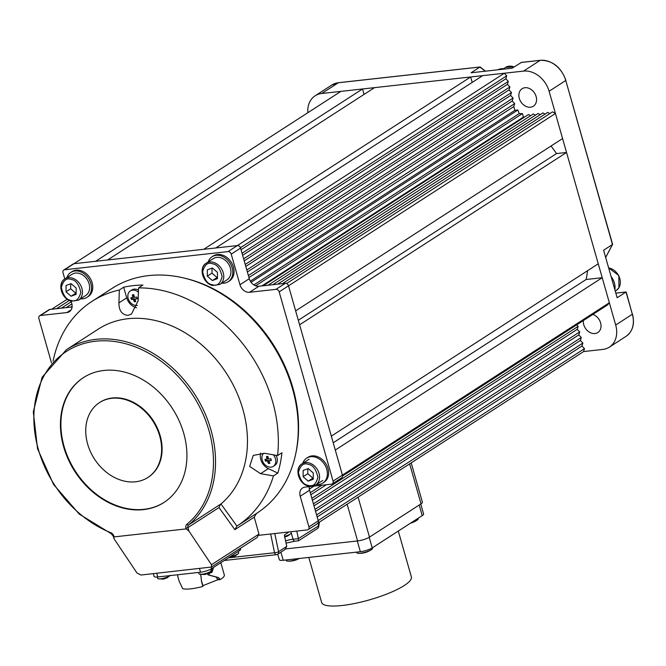 <?xml version="1.0" encoding="UTF-8"?>
<svg xmlns="http://www.w3.org/2000/svg" width="666" height="666" viewBox="0 0 666 666"><rect width="100%" height="100%" fill="white"/><g stroke="black" fill="none" stroke-linecap="round" stroke-linejoin="round"><path stroke-width="1" d="M583.383 320.546A10.398 8.125 -122.8 0 0 594.963 333.533A10.398 8.125 -122.8 0 0 597.827 332.525A10.398 8.125 -122.8 0 0 600.624 322.96A10.398 8.125 -122.8 0 0 592.848 314.435M524.941 87.721A10.398 8.125 -122.8 0 0 522.077 88.728A10.398 8.125 -122.8 0 0 519.963 100.183A10.398 8.125 -122.8 0 0 530.486 107.209A10.398 8.125 -122.8 0 0 533.358 106.202A10.398 8.125 -122.8 0 0 535.464 94.747A10.398 8.125 -122.8 0 0 524.941 87.721M625.998 292.624L626.015 292.008L625.998 292.624L626.015 292.008L617.141 297.735L603.604 250.225L612.479 244.497L565.759 80.478L549.1 91.242L615.692 325.033A23.768 18.573 -122.8 0 1 609.365 347.136A23.768 18.573 -122.8 0 1 602.813 349.425L583.599 351.565L318.073 522.985M485.231 71.195L479.953 67.033L471.07 72.769L512.096 68.215L521.37 62.438M480.353 67.599L479.953 67.033L480.353 67.599L479.953 67.033L338.345 82.751L321.678 93.506L523.534 71.104L540.193 60.348L520.97 62.479M549.1 91.242A23.768 18.573 -122.8 0 0 523.534 71.104M321.678 93.506A23.768 18.573 -122.8 0 0 315.126 95.804A23.768 18.573 -122.8 0 0 307.85 112.704M605.652 257.426L612.479 244.497L612.129 243.923M148.085 477.339A44.572 34.832 -122.8 0 0 148.318 477.189A44.572 34.832 -122.8 0 0 157.376 428.096A44.572 34.832 -122.8 0 0 112.254 397.993A44.572 34.832 -122.8 0 0 99.975 402.297A44.572 34.832 -122.8 0 0 99.742 402.455M135.573 481.793A44.572 34.832 -122.8 0 0 147.852 477.489A44.572 34.832 -122.8 0 0 156.91 428.396A44.572 34.832 -122.8 0 0 111.788 398.301A44.572 34.832 -122.8 0 0 99.509 402.605A44.572 34.832 -122.8 0 0 90.451 451.69A44.572 34.832 -122.8 0 0 135.573 481.793M103.863 370.463A74.284 58.05 -122.8 0 0 83.392 377.639A74.284 58.05 -122.8 0 0 68.298 459.457A74.284 58.05 -122.8 0 0 143.498 509.623A74.284 58.05 -122.8 0 0 163.969 502.455A74.284 58.05 -122.8 0 0 179.054 420.637A74.284 58.05 -122.8 0 0 103.863 370.463M83.625 377.489A74.284 58.05 -122.8 0 0 68.839 459.315A74.284 58.05 -122.8 0 0 143.964 509.323A74.284 58.05 -122.8 0 0 164.202 502.297M53.072 361.08A133.708 104.495 57.2 0 1 91.958 301.382A133.708 104.495 57.2 0 1 119.331 290.026L118.939 302.872C118.898 310.597 121.903 314.768 127.947 315.376L131.493 314.052L138.162 300.741L138.553 287.895A133.708 104.495 57.2 0 1 277.58 455.561L281.943 452.738A133.708 104.495 -122.8 0 1 277.83 473.085L273.46 475.907A133.708 104.495 57.2 0 1 236.996 526.04A133.708 104.495 57.2 0 1 236.938 526.073L234.865 529.661L218.989 507.55L187.962 527.58L188.977 531.16L186.172 528.896L114.086 536.896L113.769 537.97L114.485 539.427L136.988 573.001L140.934 575.033L211.388 567.041L211.48 564.726L188.977 531.16M127.839 318.739A106.968 83.591 -122.8 0 0 98.368 329.071L66.442 349.675A106.968 83.591 57.2 0 1 95.912 339.344A106.968 83.591 57.2 0 1 202.131 407.251A106.968 83.591 57.2 0 1 188.586 524.941L220.945 503.962A106.968 83.591 -122.8 0 0 233.891 386.313A106.968 83.591 -122.8 0 0 127.839 318.739M138.553 287.895L142.915 285.073A133.708 104.495 -122.8 0 0 133.167 285.647A133.708 104.495 -122.8 0 0 123.693 287.204L119.331 290.026M236.996 526.04L256.934 513.161A133.708 104.495 -122.8 0 0 284.091 365.892A133.708 104.495 -122.8 0 0 148.743 275.591A133.708 104.495 -122.8 0 0 111.896 288.503L91.958 301.382M220.945 503.962L236.938 526.073M277.58 455.561L264.693 453.33L253.28 455.394L249.642 466.4L260.572 473.676L273.46 475.907M256.51 513.444L254.245 517.149L258.949 534.082L257.168 537.487L211.388 567.041M220.454 504.362L218.989 507.55M277.83 473.085L268.356 468.648A11.888 9.291 57.2 0 1 260.689 453.096M136.58 307.742A11.888 9.291 57.2 0 1 126.723 297.844L123.693 287.204M285.739 548.917L357.6 540.942A8.916 2.023 -15.9 0 0 369.48 537.129L421.029 503.854A8.916 2.023 -15.9 0 0 422.394 502.206L411.188 462.87M308.808 557.425L321.645 602.497A46.645 10.573 -15.9 0 0 342.058 605.502A46.645 10.573 -15.9 0 0 389.244 593.065A46.645 10.573 -15.9 0 0 411.372 576.939L398.301 531.06M277.747 554.212L279.312 559.698A8.916 2.023 -15.9 0 0 283.208 560.273L360.348 551.706A8.916 2.023 -15.9 0 0 372.227 547.893L422.219 515.617A8.916 2.023 -15.9 0 0 423.584 513.977L420.745 504.029M289.019 531.951L284.365 534.965L286.738 546.436L284.898 549.592L277.714 554.229A2.972 2.323 57.2 0 0 278.563 551.714A2.972 0.824 168.3 0 1 274.55 552.738L270.654 533.99M291.283 533.008L293.057 539.235L298.368 538.644L296.803 531.093M298.368 538.644L318.256 526.09L318.789 522.519M318.731 526.556A2.972 0.674 -171.5 0 0 318.256 526.09A2.972 2.323 -122.8 0 1 317.407 528.604A2.972 2.972 0 0 0 318.731 526.556L319.397 522.127M285.589 540.859A11.139 2.522 164.1 0 1 293.057 539.235A2.972 1.723 -96.3 0 0 294.938 541.183L298.559 540.775L317.407 528.604M298.31 540.692L298.426 538.886M177.606 574.758L178.047 577.414A22.577 5.12 164.1 0 1 178.03 577.364L179.087 581.068L182.725 588.702A22.577 5.12 -15.9 0 0 190.767 588.836A22.577 5.12 -15.9 0 0 202.922 586.421L201.548 581.768L200.674 574.1M213.561 567.407L212.004 572.269A22.577 5.12 164.1 0 1 209.449 573.318L208.866 574.542L209.465 575.158L218.59 577.588L220.213 579.578A22.577 5.12 -15.9 0 0 224.325 575.008L220.821 562.72M207.417 573.734L208.033 574.858L209.465 575.158M153.338 573.651L154.121 576.423A8.317 1.881 -15.9 0 0 157.767 576.964L156.718 573.276M199.492 568.531L200.541 572.219L157.767 576.964M200.541 572.219A8.317 1.881 -15.9 0 0 211.63 568.656L211.197 567.149M238.928 549.267L239.344 550.757L211.63 568.656M239.344 550.757A8.317 1.881 -15.9 0 0 240.617 549.225L240.368 548.334M178.03 577.364A22.577 5.12 164.1 0 1 178.03 576.689L178.047 576.689M202.922 586.421L202.914 585.655L217.665 579.811L220.213 579.578L217.407 578.92L215.776 576.923L208.033 574.858M210.123 572.152L212.346 568.19M201.548 581.768L200.716 573.909M202.914 585.655L201.515 580.943M217.665 579.811L217.407 578.92M611.113 276.59A14.86 11.613 57.2 0 1 614.868 289.76M497.893 69.788A14.86 11.613 57.2 0 1 499.658 69.073A14.86 11.613 57.2 0 1 505.128 68.989M411.48 522.552A8.167 1.848 -15.9 0 0 416.983 520.213A8.167 1.848 -15.9 0 0 417.241 520.038A8.167 1.848 -15.9 0 0 418.231 518.706L418.106 518.273M356.626 552.122L356.793 552.705A8.167 1.848 -15.9 0 0 358.341 553.313A8.167 1.848 -15.9 0 0 360.373 553.23A8.167 1.848 -15.9 0 0 371.262 549.733A8.167 1.848 -15.9 0 0 371.52 549.558A8.167 1.848 -15.9 0 0 372.51 548.226L372.386 547.793M286.072 559.948L286.238 560.531A8.167 1.848 -15.9 0 0 287.787 561.138A8.167 1.848 -15.9 0 0 289.818 561.055A8.167 1.848 -15.9 0 0 298.892 558.533M284.64 536.305A6.685 1.515 -15.9 0 0 291.025 533.458A6.685 1.515 -15.9 0 0 291.275 532.85L290.959 531.743M284.507 537.137L287.912 535.905L291.025 533.458M157.284 577.006L157.684 578.396A6.685 1.515 -15.9 0 0 158.208 578.787A6.685 1.515 -15.9 0 0 160.606 578.829A6.685 1.515 -15.9 0 0 170.021 575.599M158.208 578.787L163.228 579.095A11.855 6.893 83.7 0 0 163.778 579.029L167.183 577.797L170.296 575.349M198.618 572.427L199.017 573.809A6.685 1.515 -15.9 0 0 199.542 574.2A6.685 1.515 -15.9 0 0 201.94 574.242A6.685 1.515 -15.9 0 0 211.63 570.762A6.685 1.515 -15.9 0 0 211.871 570.146L211.472 568.747M199.542 574.2L204.562 574.508A11.855 6.893 83.7 0 0 205.111 574.442L208.516 573.21L211.63 570.762M230.061 556.751A6.685 1.515 -15.9 0 0 238.411 553.463A6.685 1.515 -15.9 0 0 238.661 552.855L238.261 551.456M229.121 557.359L231.343 557.217A11.855 6.893 83.7 0 0 231.893 557.142L235.298 555.919L238.411 553.463M49.825 309.449L40.476 315.484A2.972 2.323 -122.8 0 0 39.66 315.767L49.001 309.74A2.972 2.323 57.2 0 1 49.825 309.449L72.07 306.984M40.476 315.484L66.908 312.554L71.162 309.807M66.908 312.554A8.916 6.968 57.2 0 0 69.364 311.688A8.916 6.968 57.2 0 0 71.745 303.405L71.079 301.082M64.785 278.971L63.02 272.785A2.972 2.323 -122.8 0 1 63.811 270.021A2.972 2.323 -122.8 0 1 64.627 269.738L228.03 251.598L237.379 245.571A2.972 2.323 57.2 0 1 240.576 248.085L249.292 278.704A8.916 6.968 -122.8 0 0 258.883 286.247L285.314 283.316A2.972 2.323 57.2 0 1 288.511 285.831L342.424 475.091A2.972 2.323 57.2 0 1 341.633 477.855L332.284 483.891A2.972 2.323 -122.8 0 0 333.075 481.127L342.424 475.091M63.811 270.021L73.152 263.986A2.972 2.323 57.2 0 1 73.976 263.703L237.379 245.571L504.304 73.243L506.743 75.791L505.852 78.779L508.325 81.377L507.434 84.349L509.906 86.946L509.024 89.918L511.496 92.516L510.614 95.454L513.086 98.052L512.196 101.024L514.676 103.621L513.786 106.593L514.876 110.34L517.89 110.007L519.172 113.636L522.41 113.57L523.418 117.083L524.75 116.941M240.576 248.085L231.227 254.121L239.951 284.732L249.292 278.704M258.883 286.247L249.542 292.282L275.974 289.352L285.314 283.316M286.588 283.541L552.539 111.846L555.436 113.495L279.171 291.866L333.075 481.127M332.284 483.891A2.972 2.323 -122.8 0 1 331.468 484.174L312.138 486.322M311.855 486.355L305.036 487.112A8.916 6.968 57.2 0 0 302.58 487.97A8.916 6.968 57.2 0 0 300.208 496.262L308.924 526.873L318.273 520.845A2.972 2.323 57.2 0 1 317.482 523.601L308.133 529.637A2.972 2.323 -122.8 0 0 308.924 526.873M309.215 486.646A8.916 6.968 -122.8 0 0 309.548 490.226L318.273 520.845M308.133 529.637A2.972 2.323 -122.8 0 1 307.317 529.92L258.941 535.289M51.498 362.887L38.869 318.531A2.972 2.323 -122.8 0 1 39.66 315.767M279.171 291.866A2.972 2.323 -122.8 0 0 275.974 289.352M249.542 292.282A8.916 6.968 57.2 0 1 239.951 284.732M231.227 254.121A2.972 2.323 -122.8 0 0 228.03 251.598M137.038 297.91A20.471 11.896 -96.3 0 1 136.805 297.036A20.779 4.712 164.1 0 1 134.424 297.386A20.779 12.08 -96.3 0 1 133.849 294.713A20.471 4.637 164.1 0 1 132.359 294.88A20.779 12.08 83.7 0 0 132.934 297.552A20.779 4.712 164.1 0 1 130.869 297.694A20.471 11.896 83.7 0 0 131.102 298.568A20.471 11.896 83.7 0 0 131.36 299.425A20.779 4.712 -15.9 0 0 133.425 299.284A20.779 12.08 83.7 0 0 134.316 301.748A20.471 4.637 -15.9 0 0 135.806 301.581A20.779 12.08 -96.3 0 1 134.915 299.117A20.779 4.712 -15.9 0 0 137.296 298.768A20.471 11.896 -96.3 0 1 137.038 297.91M137.437 305.361A8.167 6.385 57.2 0 1 136.963 305.436A8.167 6.385 57.2 0 1 128.172 298.518A8.167 6.385 57.2 0 1 130.345 290.917A8.167 6.385 57.2 0 1 132.601 290.126A8.167 6.385 57.2 0 1 138.42 292.282M130.345 290.917L131.901 289.91A8.167 6.385 57.2 0 1 134.157 289.127A8.167 6.385 57.2 0 1 138.486 290.168M134.915 299.117L137.188 298.401M131.685 297.652L132.059 298.976L134.282 298.726L135.015 301.298L135.664 301.232M135.015 301.298L134.316 301.748M134.282 298.726L133.425 299.284M132.059 298.976L131.36 299.425M133.158 294.797L133.791 297.003L132.934 297.552M271.12 459.607A20.471 11.896 -96.3 0 1 270.887 458.741A20.779 4.712 164.1 0 1 268.506 459.09A20.779 12.08 -96.3 0 1 267.932 456.41A20.471 4.637 164.1 0 1 266.442 456.576A20.779 12.08 83.7 0 0 267.016 459.257A20.779 4.712 164.1 0 1 264.951 459.398A20.471 11.896 83.7 0 0 265.185 460.264A20.471 11.896 83.7 0 0 265.443 461.122A20.779 4.712 -15.9 0 0 267.507 460.98A20.779 12.08 83.7 0 0 268.398 463.453A20.471 4.637 -15.9 0 0 269.888 463.286A20.779 12.08 -96.3 0 1 268.997 460.814A20.779 4.712 -15.9 0 0 271.378 460.464A20.471 11.896 -96.3 0 1 271.12 459.607M273.326 454.82A8.167 6.385 57.2 0 1 275.466 458.749A8.167 6.385 57.2 0 1 273.293 466.35A8.167 6.385 57.2 0 1 271.045 467.132A8.167 6.385 57.2 0 1 262.254 460.214A8.167 6.385 57.2 0 1 263.703 453.188M275.949 455.278A8.167 6.385 57.2 0 1 274.85 465.343L273.293 466.35M268.997 460.814L271.27 460.106M265.767 459.357L266.142 460.672L268.365 460.431L269.097 463.003L269.747 462.928M269.097 463.003L268.398 463.453M268.365 460.431L267.507 460.98M266.142 460.672L265.443 461.122M267.241 456.493L267.874 458.699L267.016 459.257M213.153 256.069A14.86 11.613 57.2 0 1 213.361 255.935A14.86 11.613 57.2 0 1 231.085 261.988A14.86 11.613 57.2 0 1 229.687 280.761A14.86 11.613 57.2 0 1 229.479 280.894A14.86 11.613 57.2 0 1 229.27 281.027M208.183 261.929A14.86 11.613 57.2 0 1 211.913 256.876A14.86 11.613 57.2 0 1 212.113 256.735A14.86 11.613 57.2 0 1 229.845 262.787A14.86 11.613 57.2 0 1 228.438 281.56A14.86 11.613 57.2 0 1 228.23 281.701A14.86 11.613 57.2 0 1 221.886 283.142M307.709 457.475A14.86 11.613 57.2 0 1 307.917 457.334A14.86 11.613 57.2 0 1 325.641 463.386A14.86 11.613 57.2 0 1 324.242 482.159A14.86 11.613 57.2 0 1 324.034 482.301A14.86 11.613 57.2 0 1 323.826 482.425M302.739 463.328A14.86 11.613 57.2 0 1 306.468 458.275A14.86 11.613 57.2 0 1 306.668 458.141A14.86 11.613 57.2 0 1 324.4 464.194A14.86 11.613 57.2 0 1 322.993 482.967A14.86 11.613 57.2 0 1 322.785 483.1A14.86 11.613 57.2 0 1 316.442 484.548M71.861 271.753A14.86 11.613 57.2 0 1 72.07 271.611A14.86 11.613 57.2 0 1 89.793 277.664A14.86 11.613 57.2 0 1 88.387 296.437A14.86 11.613 57.2 0 1 88.178 296.578A14.86 11.613 57.2 0 1 87.97 296.711M66.891 277.605A14.86 11.613 57.2 0 1 70.613 272.552A14.86 11.613 57.2 0 1 70.821 272.419A14.86 11.613 57.2 0 1 88.545 278.471A14.86 11.613 57.2 0 1 87.146 297.244A14.86 11.613 57.2 0 1 86.938 297.377A14.86 11.613 57.2 0 1 80.586 298.826M308.208 468.548L303.138 470.446L303.122 476.739L308.175 481.135L313.245 479.245L313.261 472.952L308.208 468.548M307.809 468.697L307.792 473.717L303.122 476.739M308.175 481.135L313.245 477.972M307.792 473.717L312.845 478.121M230.927 271.878A12.629 9.865 57.2 0 1 227.023 279.828L219.863 284.449A12.629 9.865 57.2 0 0 223.768 276.507A12.629 9.865 57.2 0 0 213.037 262.262A12.629 9.865 57.2 0 0 206.16 263.236L213.328 258.608A12.629 9.865 57.2 0 1 224.767 259.865A12.629 9.865 57.2 0 1 230.927 271.878M212.404 267.957L207.334 269.847L207.317 276.14L212.371 280.536L217.441 278.646L217.457 272.352L212.404 267.957M212.004 268.098L211.988 273.127L207.317 276.14M212.371 280.536L217.441 277.372M211.988 273.127L217.041 277.522M89.635 287.562A12.629 9.865 57.2 0 1 85.731 295.504L78.563 300.133A12.629 9.865 57.2 0 0 82.467 292.183A12.629 9.865 57.2 0 0 71.745 277.947A12.629 9.865 57.2 0 0 64.868 278.912L72.028 274.292A12.629 9.865 57.2 0 1 83.475 275.549A12.629 9.865 57.2 0 1 89.635 287.562M71.104 283.633L66.042 285.531L66.026 291.816L71.079 296.22L76.14 294.322L76.157 288.028L71.104 283.633M70.704 283.783L70.696 288.803L66.026 291.816M71.079 296.22L76.149 293.057M70.696 288.803L75.749 293.207M299.608 324.8L331.327 436.13L598.251 263.803L566.541 152.472L299.608 324.8M288.511 285.822L295.646 310.88L562.579 138.553L555.436 113.495M504.304 73.243L482.683 75.641L215.751 247.968L237.371 245.571M470.662 76.973L374.542 87.637L107.617 259.973L203.738 249.3L470.662 76.973L472.211 82.401M362.529 88.978L340.892 91.375L73.968 263.703L95.604 261.305L362.529 88.978L364.077 94.397M333.216 442.773L586.122 279.504L602.214 277.714L335.289 450.041L342.424 475.083L609.348 302.755L607.542 304.945L342.549 476.023M583.599 351.565L584.473 348.651L581.976 346.029L582.867 343.057L580.394 340.459L581.276 337.495L578.804 334.898L579.695 331.926L577.239 329.354L578.13 326.382L576.689 324.866M318.19 520.554L584.473 348.651M566.541 152.472L556.51 153.58L298.318 320.271M240.443 247.71L506.743 75.791M51.682 309.24L67.216 299.217M587.587 270.687A148.56 116.1 57.2 0 1 586.122 279.504M602.214 277.714L609.348 302.755M530.619 115.718L528.504 114.51L263.236 285.764M535.431 115.185L533.308 113.978L268.04 285.231M540.218 114.669L538.103 113.461L272.86 284.698M545.021 114.136L542.907 112.929L277.672 284.166M549.825 113.595L547.71 112.396L282.476 283.633M551.007 146.02A148.56 116.1 57.2 0 1 556.51 153.58M317.174 516.982L581.976 346.029M316.6 514.96L582.867 343.057M315.584 511.421L580.394 340.459M315.01 509.398L581.276 337.495M314.002 505.852L578.804 334.898M313.428 503.829L579.695 331.926M312.421 500.316L577.239 329.354M311.846 498.293L578.13 326.382M310.839 494.746L326.332 484.748M310.264 492.723L321.853 485.239M309.307 489.152L314.002 486.113M261.905 285.914L523.418 117.083M255.619 285.806L522.41 113.57M253.863 284.923L519.172 113.636M251.065 282.276L517.89 110.007M250.324 281.135L514.876 110.34M248.967 277.555L513.786 106.593M248.393 275.533L514.676 103.621M247.386 271.986L512.196 101.024M246.803 269.963L513.086 98.052M245.796 266.425L510.614 95.454M245.23 264.419L511.496 92.516M244.214 260.872L509.024 89.918M243.639 258.849L509.906 86.946M242.632 255.303L507.434 84.349M242.058 253.28L508.325 81.377M241.042 249.742L505.852 78.779M70.904 307.109L72.119 306.327M66.159 307.642L71.878 303.946M61.347 308.175L71.279 301.765M56.543 308.708L69.339 300.441M296.079 452.189A132.218 103.33 -122.8 0 0 208.891 286.638A132.218 103.33 -122.8 0 0 183.541 277.93M615.692 325.033L632.359 314.269L626.015 292.008L615.825 293.14M612.595 244.264L565.759 80.478A23.768 18.573 -122.8 0 0 540.193 60.348A0.891 0.516 -96.3 0 1 540.484 60.323M609.365 347.136L626.023 336.372A23.768 18.573 -122.8 0 0 632.359 314.269L626.198 292.008M338.628 82.717A0.891 0.516 -96.3 0 0 338.345 82.751A23.768 18.573 -122.8 0 0 331.793 85.048L315.126 95.804M632.292 314.044L632.492 314.111C634.906 323.984 632.75 331.41 626.023 336.372M186.172 528.896L185.981 528.221A4.454 3.48 57.2 0 1 186.913 524.259A105.478 82.434 -122.8 0 0 172.486 370.721A105.478 82.434 -122.8 0 0 39.577 385.472A105.478 82.434 -122.8 0 0 110.831 532.7A4.454 3.48 57.2 0 1 113.894 536.222L114.086 536.896M211.48 564.726L258.949 534.082M254.245 517.149L234.865 529.661M186.913 524.259A1.482 0.924 -129.5 0 0 188.586 524.941A2.972 2.323 -122.8 0 0 187.962 527.58L185.981 528.221M268.356 468.648L260.572 473.676M126.723 297.844L118.939 302.872M113.769 537.97L113.237 536.122L113.894 536.222M111.43 533.508A1.482 0.624 -68.2 0 1 111.056 533.583A1.482 0.624 -68.2 0 1 110.831 532.7M421.029 503.854L409.64 463.869M369.48 537.129L358.092 497.152M357.6 540.942L347.136 504.22M283.208 560.273L280.902 552.172M357.292 540.983L360.348 551.706M419.197 505.028L422.219 515.617M372.227 547.893L369.205 537.295M228.33 557.867L274.55 552.738A2.972 1.723 83.7 0 0 276.432 554.686A2.972 2.972 0 0 0 277.714 554.229M274.792 533.533L278.563 551.714L286.738 546.436M209.449 573.318L208.625 573.151M215.776 576.923L218.59 577.588M210.556 571.961L212.004 572.269M608.624 267.849L618.831 275.524L618.939 287.787L616.416 290.334A12.629 9.865 -122.8 0 0 618.806 287.92A12.629 9.865 -122.8 0 0 615.076 271.12A12.629 9.865 -122.8 0 0 608.657 267.957M514.035 66.958A12.629 9.865 -122.8 0 0 505.602 67.424L503.579 68.731M73.976 263.703L64.627 269.738M309.548 490.226L300.208 496.262M298.06 471.778A12.629 9.865 57.2 0 1 301.964 463.836A12.629 9.865 57.2 0 1 308.841 462.862A12.629 9.865 57.2 0 1 319.563 477.106A12.629 9.865 57.2 0 1 315.659 485.048L322.827 480.427M308.216 464.352C312.82 464.893 316.059 469.197 317.932 477.256C316.025 484.373 312.762 487.071 308.158 485.331C303.554 484.79 300.316 480.486 298.443 472.427C300.358 465.309 303.613 462.612 308.216 464.352M212.412 263.753C217.024 264.302 220.263 268.598 222.128 276.656C220.221 283.783 216.966 286.472 212.362 284.74C207.75 284.191 204.512 279.895 202.647 271.836C204.554 264.71 207.809 262.021 212.412 263.753M202.256 271.179A12.629 9.865 57.2 0 1 206.16 263.236C198.127 267.782 203.03 283.658 212.695 285.489L219.863 284.449M71.12 279.437C75.724 279.978 78.963 284.282 80.836 292.341C78.921 299.459 75.666 302.156 71.062 300.416C66.458 299.875 63.22 295.571 61.347 287.512C63.262 280.394 66.517 277.697 71.12 279.437M60.964 286.863A12.629 9.865 57.2 0 1 64.868 278.912C56.835 283.466 61.738 299.334 71.404 301.165L78.563 300.133M626.123 291.958L615.817 293.107M605.669 257.484L612.587 244.389M565.9 80.32C560.955 66.991 552.439 60.315 540.334 60.298L521.137 62.429M485.472 71.17L480.211 67.025M331.793 85.048L338.486 82.701L480.078 66.983M148.318 477.189L147.852 477.489M99.975 402.297L99.509 402.605M113.237 536.122L111.056 533.583L79.237 514.085L53.571 484.465L37.546 448.792L33.3 411.846L42.133 377.214L66.442 349.675M224.3 560.472L276.432 554.686M294.938 541.183L286.055 543.115M616.416 290.334L615.242 291.092M505.602 67.424L514.21 66.85M410.564 523.143A20.796 20.796 0 0 0 417.241 520.038M358.341 553.313A20.796 20.796 0 0 0 371.52 549.558M287.787 561.138A20.796 20.796 0 0 0 299.217 558.491M213.361 255.935L212.113 256.735M229.479 280.894L228.23 281.701M307.917 457.334L306.668 458.141M324.034 482.301L322.785 483.1M72.07 271.611L70.821 272.419M88.178 296.578L86.938 297.377M309.124 459.207L301.964 463.836C293.931 468.381 298.834 484.257 308.5 486.088L315.659 485.048"/></g></svg>
